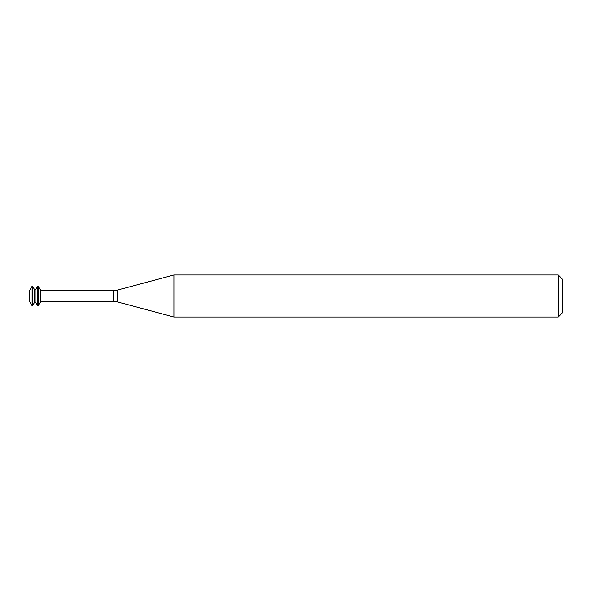 <?xml version="1.0" encoding="UTF-8"?>
<svg xmlns="http://www.w3.org/2000/svg" width="592" height="592" viewBox="0 0 592 592"><rect width="100%" height="100%" fill="white"/><g stroke="black" fill="none" stroke-linecap="round" stroke-linejoin="round"><path stroke-width="0.89" d="M32.153 286.254L29.6 290.672L29.6 301.328L32.153 305.746L32.612 305.746L32.612 286.254L32.153 286.254L32.153 305.746M32.612 286.254L34.469 289.466L34.469 302.534L32.612 305.746M34.469 289.466L35.86 289.466L35.86 302.534L37.718 305.746L38.177 305.746L38.177 286.254L37.718 286.254L37.718 305.746M38.177 286.254L40.034 289.466L40.034 302.534L38.177 305.746M40.034 289.466L40.73 289.466L40.73 302.534L40.034 302.534M173.915 296L173.915 317.031L558.197 317.031L558.197 274.969L173.915 274.969L173.915 296M558.197 274.969L562.4 279.172L562.4 312.828L558.197 317.031M40.73 290.605L113.723 290.605L113.723 301.395L40.73 301.395M113.723 290.605L117.357 290.124L117.357 301.876L113.723 301.395M34.469 302.534L35.86 302.534M35.86 289.466L37.718 286.254M117.357 301.876L173.915 317.031M117.357 290.124L173.915 274.969"/></g></svg>
